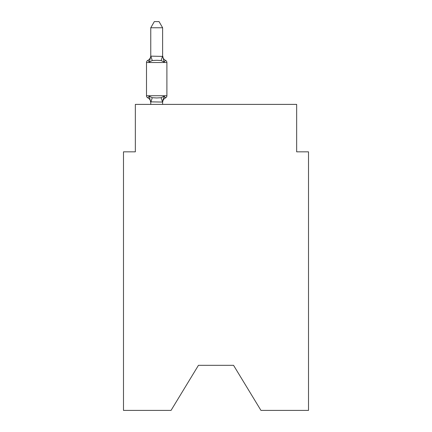<?xml version="1.0" encoding="UTF-8"?>
<svg xmlns="http://www.w3.org/2000/svg" width="432" height="432" viewBox="0 0 432 432"><rect width="100%" height="100%" fill="white"/><g stroke="black" fill="none" stroke-linecap="round" stroke-linejoin="round"><path stroke-width="0.65" d="M233.555 365.326L260.955 410.4L308.513 410.4L308.513 151.832L296.654 151.832L296.654 104.387L135.346 104.387L135.346 151.832L123.487 151.832L123.487 410.4L171.045 410.4L198.445 365.326L233.555 365.326L198.445 365.326M165.564 97.864L164.106 96.196L165.564 97.864L164.106 96.196L165.564 97.864L164.106 96.196L165.564 97.864L164.106 96.196L165.564 97.864L164.106 96.196L165.564 97.864L164.106 96.196L165.564 97.864L164.106 96.196L165.564 97.864L164.106 96.196L165.564 97.864L164.106 96.196L165.564 97.864L164.106 96.196L165.564 97.864L164.106 96.196L165.564 97.864L164.106 96.196L165.564 97.864L164.106 96.196L165.564 97.864L164.106 96.196L165.564 97.864L164.106 96.196L165.564 97.864L164.106 96.196L165.564 97.864L164.106 96.196L165.564 97.864L164.106 96.196L165.564 97.864L164.106 96.196L165.564 97.864L164.106 96.196L165.564 97.864L164.106 96.196L165.564 97.864L164.106 96.196L165.564 97.864L164.106 96.196L165.564 97.864L164.106 96.196L165.564 97.864L164.106 96.196L165.564 97.864L164.106 96.196L162.626 102.071L150.763 101.855L150.763 102.557A5.216 5.216 0 0 0 147.83 97.864A2.371 2.371 0 0 1 146.497 95.731A2.371 2.371 0 0 0 147.83 97.864A2.371 2.371 0 0 1 146.497 95.731A2.371 2.371 0 0 0 147.83 97.864L149.283 96.196L147.83 97.864A2.371 2.371 0 0 1 146.497 95.731A2.371 2.371 0 0 0 147.83 97.864A2.371 2.371 0 0 1 146.497 95.731A2.371 2.371 0 0 0 147.83 97.864A2.371 2.371 0 0 1 146.497 95.731A2.371 2.371 0 0 0 147.83 97.864A2.371 2.371 0 0 1 146.497 95.731A2.371 2.371 0 0 0 147.83 97.864A2.371 2.371 0 0 1 146.497 95.731A2.371 2.371 0 0 0 147.83 97.864A2.371 2.371 0 0 1 146.497 95.731A2.371 2.371 0 0 0 147.83 97.864A2.371 2.371 0 0 1 146.497 95.731A2.371 2.371 0 0 0 147.83 97.864A2.371 2.371 0 0 1 146.497 95.731A2.371 2.371 0 0 0 147.83 97.864A2.371 2.371 0 0 1 146.497 95.731A2.371 2.371 0 0 0 147.83 97.864A2.371 2.371 0 0 1 146.497 95.731A2.371 2.371 0 0 0 147.83 97.864A2.371 2.371 0 0 1 146.497 95.731A2.371 2.371 0 0 0 147.83 97.864A2.371 2.371 0 0 1 146.497 95.731A2.371 2.371 0 0 0 147.83 97.864A2.371 2.371 0 0 1 146.497 95.731A2.371 2.371 0 0 0 147.83 97.864A2.371 2.371 0 0 1 146.497 95.731A2.371 2.371 0 0 0 147.83 97.864A2.371 2.371 0 0 1 146.497 95.731A2.371 2.371 0 0 0 147.83 97.864A2.371 2.371 0 0 1 146.497 95.731A2.371 2.371 0 0 0 147.83 97.864A2.371 2.371 0 0 1 146.497 95.731A2.371 2.371 0 0 0 147.83 97.864A2.371 2.371 0 0 1 146.497 95.731A2.371 2.371 0 0 0 147.83 97.864A2.371 2.371 0 0 1 146.497 95.731A2.371 2.371 0 0 0 147.83 97.864L149.283 96.196L147.83 97.864A2.371 2.371 0 0 1 146.497 95.731A2.371 2.371 0 0 0 147.83 97.864L149.283 96.196L147.83 97.864A2.371 2.371 0 0 1 146.497 95.731A2.371 2.371 0 0 0 147.83 97.864L149.283 96.196L147.83 97.864A2.371 2.371 0 0 1 146.497 95.731A2.371 2.371 0 0 0 147.83 97.864L149.283 96.196L147.83 97.864A2.371 2.371 0 0 1 146.497 95.731A2.371 2.371 0 0 0 147.83 97.864L149.283 96.196L147.83 97.864A2.371 2.371 0 0 1 146.497 95.731A2.371 2.371 0 0 0 147.83 97.864L149.283 96.196L147.83 97.864A2.371 2.371 0 0 1 146.497 95.731A2.371 2.371 0 0 0 147.83 97.864L149.283 96.196L147.83 97.864A2.371 2.371 0 0 1 146.497 95.731A2.371 2.371 0 0 0 147.83 97.864L149.283 96.196L147.83 97.864A2.371 2.371 0 0 1 146.497 95.731A2.371 2.371 0 0 0 147.83 97.864L149.283 96.196L147.83 97.864A2.371 2.371 0 0 1 146.497 95.731A2.371 2.371 0 0 0 147.83 97.864L149.283 96.196L147.83 97.864A2.371 2.371 0 0 1 146.497 95.731A2.371 2.371 0 0 0 147.83 97.864L149.283 96.196L147.83 97.864A2.371 2.371 0 0 1 146.497 95.731A2.371 2.371 0 0 0 147.83 97.864L149.283 96.196L147.83 97.864A2.371 2.371 0 0 1 146.497 95.731A2.371 2.371 0 0 0 147.83 97.864L149.283 96.196L147.83 97.864A2.371 2.371 0 0 1 146.497 95.731A2.371 2.371 0 0 0 147.83 97.864L149.283 96.196L147.83 97.864A2.371 2.371 0 0 1 146.497 95.731A2.371 2.371 0 0 0 147.83 97.864L149.283 96.196L147.83 97.864A2.371 2.371 0 0 1 146.497 95.731A2.371 2.371 0 0 0 147.83 97.864L149.283 96.196L147.83 97.864A2.371 2.371 0 0 1 146.497 95.731A2.371 2.371 0 0 0 147.83 97.864L149.283 96.196L147.83 97.864A2.371 2.371 0 0 1 146.497 95.731A2.371 2.371 0 0 0 147.83 97.864L149.283 96.196L147.83 97.864A2.371 2.371 0 0 1 146.497 95.731A2.371 2.371 0 0 0 147.83 97.864L149.283 96.196L147.83 97.864A2.371 2.371 0 0 1 146.497 95.731A2.371 2.371 0 0 0 147.83 97.864L149.283 96.196L147.83 97.864A2.371 2.371 0 0 1 146.497 95.731A2.371 2.371 0 0 0 147.83 97.864L149.283 96.196L147.83 97.864A2.371 2.371 0 0 1 146.497 95.731A2.371 2.371 0 0 0 147.83 97.864L149.283 96.196L147.83 97.864A2.371 2.371 0 0 1 146.497 95.731A2.371 2.371 0 0 0 147.83 97.864L149.283 96.196L147.83 97.864A2.371 2.371 0 0 1 146.497 95.731A2.371 2.371 0 0 0 147.83 97.864L149.283 96.196L147.83 97.864A2.371 2.371 0 0 1 146.497 95.731A2.371 2.371 0 0 0 147.83 97.864L149.283 96.196L147.83 97.864A2.371 2.371 0 0 1 146.497 95.731A2.371 2.371 0 0 0 147.83 97.864L149.283 96.196L147.83 97.864A2.371 2.371 0 0 1 146.497 95.731A2.371 2.371 0 0 0 147.83 97.864L149.283 96.196L147.83 97.864A2.371 2.371 0 0 1 146.497 95.731A2.371 2.371 0 0 0 147.83 97.864L149.283 96.196L147.83 97.864A2.371 2.371 0 0 1 146.497 95.731A2.371 2.371 0 0 0 147.83 97.864L149.283 96.196L147.83 97.864A2.371 2.371 0 0 1 146.497 95.731A2.371 2.371 0 0 0 147.83 97.864L149.283 96.196L147.83 97.864A2.371 2.371 0 0 1 146.497 95.731A2.371 2.371 0 0 0 147.83 97.864L149.283 96.196L147.83 97.864A2.371 2.371 0 0 1 146.497 95.731A2.371 2.371 0 0 0 147.83 97.864L149.283 96.196L147.83 97.864A2.371 2.371 0 0 1 146.497 95.731A2.371 2.371 0 0 0 147.83 97.864L149.283 96.196L147.83 97.864L149.283 96.196L147.83 97.864L149.283 96.196L147.83 97.864L149.283 96.196L147.83 97.864L149.283 96.196L147.83 97.864L149.283 96.196L147.83 97.864L149.283 96.196L147.83 97.864L149.283 96.196L147.83 97.864L149.283 96.196L147.83 97.864L149.283 96.196L147.83 97.864L149.283 96.196L152.248 97.718L156.697 97.956L161.147 97.718L164.106 96.196L165.564 97.864A2.371 2.371 0 0 0 166.898 95.731A2.371 2.371 0 0 1 165.564 97.864L164.884 97.54L165.564 97.864A2.371 2.371 0 0 0 166.898 95.731A2.371 2.371 0 0 1 165.564 97.864A2.371 2.371 0 0 0 166.898 95.731A2.371 2.371 0 0 1 165.564 97.864L164.884 97.54L165.564 97.864A2.371 2.371 0 0 0 166.898 95.731A2.371 2.371 0 0 1 165.564 97.864A2.371 2.371 0 0 0 166.898 95.731A2.371 2.371 0 0 1 165.564 97.864L164.884 97.54L165.564 97.864A2.371 2.371 0 0 0 166.898 95.731A2.371 2.371 0 0 1 165.564 97.864A2.371 2.371 0 0 0 166.898 95.731A2.371 2.371 0 0 1 165.564 97.864L164.884 97.54L165.564 97.864A2.371 2.371 0 0 0 166.898 95.731A2.371 2.371 0 0 1 165.564 97.864A2.371 2.371 0 0 0 166.898 95.731A2.371 2.371 0 0 1 165.564 97.864L164.884 97.54L165.564 97.864A2.371 2.371 0 0 0 166.898 95.731A2.371 2.371 0 0 1 165.564 97.864A2.371 2.371 0 0 0 166.898 95.731A2.371 2.371 0 0 1 165.564 97.864L164.884 97.54L165.564 97.864A2.371 2.371 0 0 0 166.898 95.731A2.371 2.371 0 0 1 165.564 97.864A2.371 2.371 0 0 0 166.898 95.731A2.371 2.371 0 0 1 165.564 97.864L164.884 97.54L165.564 97.864A2.371 2.371 0 0 0 166.898 95.731A2.371 2.371 0 0 1 165.564 97.864A2.371 2.371 0 0 0 166.898 95.731A2.371 2.371 0 0 1 165.564 97.864L164.884 97.54L165.564 97.864A2.371 2.371 0 0 0 166.898 95.731A2.371 2.371 0 0 1 165.564 97.864A2.371 2.371 0 0 0 166.898 95.731A2.371 2.371 0 0 1 165.564 97.864L164.884 97.54L165.564 97.864A2.371 2.371 0 0 0 166.898 95.731A2.371 2.371 0 0 1 165.564 97.864A2.371 2.371 0 0 0 166.898 95.731A2.371 2.371 0 0 1 165.564 97.864L164.884 97.54L165.564 97.864A2.371 2.371 0 0 0 166.898 95.731A2.371 2.371 0 0 1 165.564 97.864A2.371 2.371 0 0 0 166.898 95.731A2.371 2.371 0 0 1 165.564 97.864L164.884 97.54L165.564 97.864A2.371 2.371 0 0 0 166.898 95.731A2.371 2.371 0 0 1 165.564 97.864A2.371 2.371 0 0 0 166.898 95.731A2.371 2.371 0 0 1 165.564 97.864L164.884 97.54L165.564 97.864A2.371 2.371 0 0 0 166.898 95.731A2.371 2.371 0 0 1 165.564 97.864A2.371 2.371 0 0 0 166.898 95.731A2.371 2.371 0 0 1 165.564 97.864L164.884 97.54L165.564 97.864A2.371 2.371 0 0 0 166.898 95.731A2.371 2.371 0 0 1 165.564 97.864A2.371 2.371 0 0 0 166.898 95.731A2.371 2.371 0 0 1 165.564 97.864L164.884 97.54L165.564 97.864A2.371 2.371 0 0 0 166.898 95.731A2.371 2.371 0 0 1 165.564 97.864A2.371 2.371 0 0 0 166.898 95.731A2.371 2.371 0 0 1 165.564 97.864L164.884 97.54L165.564 97.864A2.371 2.371 0 0 0 166.898 95.731A2.371 2.371 0 0 1 165.564 97.864A2.371 2.371 0 0 0 166.898 95.731A2.371 2.371 0 0 1 165.564 97.864L164.884 97.54L165.564 97.864A2.371 2.371 0 0 0 166.898 95.731A2.371 2.371 0 0 1 165.564 97.864A2.371 2.371 0 0 0 166.898 95.731A2.371 2.371 0 0 1 165.564 97.864L164.884 97.54L165.564 97.864A2.371 2.371 0 0 0 166.898 95.731A2.371 2.371 0 0 1 165.564 97.864A2.371 2.371 0 0 0 166.898 95.731A2.371 2.371 0 0 1 165.564 97.864L164.884 97.54L165.564 97.864A2.371 2.371 0 0 0 166.898 95.731A2.371 2.371 0 0 1 165.564 97.864A2.371 2.371 0 0 0 166.898 95.731A2.371 2.371 0 0 1 165.564 97.864L164.884 97.54L165.564 97.864A2.371 2.371 0 0 0 166.898 95.731A2.371 2.371 0 0 1 165.564 97.864A2.371 2.371 0 0 0 166.898 95.731A2.371 2.371 0 0 1 165.564 97.864L164.884 97.54L165.564 97.864A2.371 2.371 0 0 0 166.898 95.731A2.371 2.371 0 0 1 165.564 97.864A2.371 2.371 0 0 0 166.898 95.731A2.371 2.371 0 0 1 165.564 97.864L164.884 97.54L165.564 97.864A2.371 2.371 0 0 0 166.898 95.731A2.371 2.371 0 0 1 165.564 97.864A2.371 2.371 0 0 0 166.898 95.731A2.371 2.371 0 0 1 165.564 97.864L164.884 97.54L165.564 97.864A2.371 2.371 0 0 0 166.898 95.731A2.371 2.371 0 0 1 165.564 97.864A2.371 2.371 0 0 0 166.898 95.731A2.371 2.371 0 0 1 165.564 97.864L164.884 97.54L165.564 97.864A2.371 2.371 0 0 0 166.898 95.731A2.371 2.371 0 0 1 165.564 97.864A2.371 2.371 0 0 0 166.898 95.731A2.371 2.371 0 0 1 165.564 97.864L164.884 97.54L165.564 97.864A2.371 2.371 0 0 0 166.898 95.731A2.371 2.371 0 0 1 165.564 97.864A2.371 2.371 0 0 0 166.898 95.731A2.371 2.371 0 0 1 165.564 97.864L164.884 97.54L165.564 97.864A2.371 2.371 0 0 0 166.898 95.731A2.371 2.371 0 0 1 165.564 97.864A2.371 2.371 0 0 0 166.898 95.731A2.371 2.371 0 0 1 165.564 97.864L164.884 97.54L165.564 97.864A2.371 2.371 0 0 0 166.898 95.731A2.371 2.371 0 0 1 165.564 97.864A2.371 2.371 0 0 0 166.898 95.731A2.371 2.371 0 0 1 165.564 97.864L164.106 96.196L165.564 97.864A5.216 5.216 0 0 0 162.626 102.557M149.283 62.057L147.83 60.388A2.371 2.371 0 0 0 146.497 62.521A2.371 2.371 0 0 1 147.83 60.388L149.283 62.057L147.83 60.388A2.371 2.371 0 0 0 146.497 62.521A2.371 2.371 0 0 1 147.83 60.388L149.283 62.057L147.83 60.388A2.371 2.371 0 0 0 146.497 62.521A2.371 2.371 0 0 1 147.83 60.388L149.283 62.057L147.83 60.388A2.371 2.371 0 0 0 146.497 62.521A2.371 2.371 0 0 1 147.83 60.388L149.283 62.057L147.83 60.388A2.371 2.371 0 0 0 146.497 62.521A2.371 2.371 0 0 1 147.83 60.388L149.283 62.057L147.83 60.388A2.371 2.371 0 0 0 146.497 62.521A2.371 2.371 0 0 1 147.83 60.388L149.283 62.057L147.83 60.388A2.371 2.371 0 0 0 146.497 62.521A2.371 2.371 0 0 1 147.83 60.388L149.283 62.057L147.83 60.388A2.371 2.371 0 0 0 146.497 62.521A2.371 2.371 0 0 1 147.83 60.388L149.283 62.057L147.83 60.388A2.371 2.371 0 0 0 146.497 62.521A2.371 2.371 0 0 1 147.83 60.388L149.283 62.057L147.83 60.388A2.371 2.371 0 0 0 146.497 62.521A2.371 2.371 0 0 1 147.83 60.388L149.283 62.057L147.83 60.388A2.371 2.371 0 0 0 146.497 62.521A2.371 2.371 0 0 1 147.83 60.388L149.283 62.057L147.83 60.388A2.371 2.371 0 0 0 146.497 62.521A2.371 2.371 0 0 1 147.83 60.388L149.283 62.057L147.83 60.388A2.371 2.371 0 0 0 146.497 62.521A2.371 2.371 0 0 1 147.83 60.388L149.283 62.057L147.83 60.388A2.371 2.371 0 0 0 146.497 62.521A2.371 2.371 0 0 1 147.83 60.388L149.283 62.057L147.83 60.388A2.371 2.371 0 0 0 146.497 62.521A2.371 2.371 0 0 1 147.83 60.388L149.283 62.057L147.83 60.388A2.371 2.371 0 0 0 146.497 62.521A2.371 2.371 0 0 1 147.83 60.388L149.283 62.057L147.83 60.388A2.371 2.371 0 0 0 146.497 62.521A2.371 2.371 0 0 1 147.83 60.388L149.283 62.057L147.83 60.388A2.371 2.371 0 0 0 146.497 62.521A2.371 2.371 0 0 1 147.83 60.388L149.283 62.057L147.83 60.388A2.371 2.371 0 0 0 146.497 62.521A2.371 2.371 0 0 1 147.83 60.388L149.283 62.057L147.83 60.388A2.371 2.371 0 0 0 146.497 62.521A2.371 2.371 0 0 1 147.83 60.388L149.283 62.057L147.83 60.388A2.371 2.371 0 0 0 146.497 62.521A2.371 2.371 0 0 1 147.83 60.388L149.283 62.057L147.83 60.388A2.371 2.371 0 0 0 146.497 62.521A2.371 2.371 0 0 1 147.83 60.388L149.283 62.057L147.83 60.388A2.371 2.371 0 0 0 146.497 62.521A2.371 2.371 0 0 1 147.83 60.388L149.283 62.057L147.83 60.388A2.371 2.371 0 0 0 146.497 62.521A2.371 2.371 0 0 1 147.83 60.388L149.283 62.057L147.83 60.388A2.371 2.371 0 0 0 146.497 62.521A2.371 2.371 0 0 1 147.83 60.388L149.283 62.057L147.83 60.388A2.371 2.371 0 0 0 146.497 62.521A2.371 2.371 0 0 1 147.83 60.388L149.283 62.057L147.83 60.388A2.371 2.371 0 0 0 146.497 62.521A2.371 2.371 0 0 1 147.83 60.388L149.283 62.057L147.83 60.388A2.371 2.371 0 0 0 146.497 62.521A2.371 2.371 0 0 1 147.83 60.388L149.283 62.057L147.83 60.388A2.371 2.371 0 0 0 146.497 62.521A2.371 2.371 0 0 1 147.83 60.388L149.283 62.057L147.83 60.388A2.371 2.371 0 0 0 146.497 62.521A2.371 2.371 0 0 1 147.83 60.388L149.283 62.057L147.83 60.388A2.371 2.371 0 0 0 146.497 62.521A2.371 2.371 0 0 1 147.83 60.388L149.283 62.057L147.83 60.388A2.371 2.371 0 0 0 146.497 62.521A2.371 2.371 0 0 1 147.83 60.388L149.283 62.057L147.83 60.388A2.371 2.371 0 0 0 146.497 62.521A2.371 2.371 0 0 1 147.83 60.388L149.283 62.057L147.83 60.388A2.371 2.371 0 0 0 146.497 62.521A2.371 2.371 0 0 1 147.83 60.388L149.283 62.057L147.83 60.388A2.371 2.371 0 0 0 146.497 62.521A2.371 2.371 0 0 1 147.83 60.388L149.283 62.057L147.83 60.388A2.371 2.371 0 0 0 146.497 62.521A2.371 2.371 0 0 1 147.83 60.388L149.283 62.057L147.83 60.388A2.371 2.371 0 0 0 146.497 62.521A2.371 2.371 0 0 1 147.83 60.388L149.283 62.057L147.83 60.388A2.371 2.371 0 0 0 146.497 62.521A2.371 2.371 0 0 1 147.83 60.388L149.283 62.057L147.83 60.388A2.371 2.371 0 0 0 146.497 62.521A2.371 2.371 0 0 1 147.83 60.388L149.283 62.057L147.83 60.388A2.371 2.371 0 0 0 146.497 62.521A2.371 2.371 0 0 1 147.83 60.388L149.283 62.057L147.83 60.388A2.371 2.371 0 0 0 146.497 62.521A2.371 2.371 0 0 1 147.83 60.388L149.283 62.057L147.83 60.388A2.371 2.371 0 0 0 146.497 62.521A2.371 2.371 0 0 1 147.83 60.388L149.283 62.057L147.83 60.388A2.371 2.371 0 0 0 146.497 62.521A2.371 2.371 0 0 1 147.83 60.388L149.283 62.057L147.83 60.388A2.371 2.371 0 0 0 146.497 62.521A2.371 2.371 0 0 1 147.83 60.388L149.283 62.057L147.83 60.388A2.371 2.371 0 0 0 146.497 62.521A2.371 2.371 0 0 1 147.83 60.388L149.283 62.057L147.83 60.388A2.371 2.371 0 0 0 146.497 62.521A2.371 2.371 0 0 1 147.83 60.388L149.283 62.057L147.83 60.388A2.371 2.371 0 0 0 146.497 62.521A2.371 2.371 0 0 1 147.83 60.388L149.283 62.057L147.83 60.388A2.371 2.371 0 0 0 146.497 62.521A2.371 2.371 0 0 1 147.83 60.388L149.283 62.057L147.83 60.388A2.371 2.371 0 0 0 146.497 62.521A2.371 2.371 0 0 1 147.83 60.388L149.283 62.057L147.83 60.388A2.371 2.371 0 0 0 146.497 62.521A2.371 2.371 0 0 1 147.83 60.388L149.283 62.057L147.83 60.388A2.371 2.371 0 0 0 146.497 62.521A2.371 2.371 0 0 1 147.83 60.388L149.283 62.057L147.83 60.388A2.371 2.371 0 0 0 146.497 62.521A2.371 2.371 0 0 1 147.83 60.388L149.283 62.057L147.83 60.388A2.371 2.371 0 0 0 146.497 62.521A2.371 2.371 0 0 1 147.83 60.388L149.283 62.057L150.86 56.149L162.626 56.392L162.626 55.696L164.106 62.057L165.564 60.388L164.106 62.057L165.564 60.388L164.106 62.057L165.564 60.388L164.106 62.057L165.564 60.388L164.106 62.057L165.564 60.388L164.106 62.057L165.564 60.388L164.106 62.057L165.564 60.388L164.106 62.057L165.564 60.388L164.106 62.057L165.564 60.388L164.106 62.057L165.564 60.388L164.106 62.057L165.564 60.388L164.106 62.057L165.564 60.388L164.106 62.057L165.564 60.388L164.106 62.057L165.564 60.388L164.106 62.057L165.564 60.388L164.106 62.057L165.564 60.388L164.106 62.057L165.564 60.388L164.106 62.057L165.564 60.388L164.106 62.057L165.564 60.388L164.106 62.057L165.564 60.388L164.106 62.057L165.564 60.388L164.106 62.057L165.564 60.388L164.106 62.057L165.564 60.388L164.106 62.057L165.564 60.388L164.106 62.057L165.564 60.388L164.106 62.057L165.564 60.388L164.106 62.057L165.564 60.388L164.106 62.057L165.564 60.388L164.106 62.057L165.564 60.388L164.106 62.057L165.564 60.388L164.106 62.057L165.564 60.388L164.106 62.057L165.564 60.388L164.106 62.057L165.564 60.388L164.106 62.057L165.564 60.388L164.106 62.057L165.564 60.388L164.106 62.057L165.564 60.388L164.106 62.057L165.564 60.388L164.106 62.057L165.564 60.388L164.106 62.057L165.564 60.388L164.106 62.057L165.564 60.388L164.106 62.057L165.564 60.388L164.106 62.057L165.564 60.388L164.106 62.057L165.564 60.388L164.106 62.057L165.564 60.388L164.106 62.057L165.564 60.388L164.106 62.057L165.564 60.388L164.106 62.057L165.564 60.388L164.106 62.057L165.564 60.388L164.106 62.057L165.564 60.388L164.106 62.057L165.564 60.388L164.106 62.057L165.564 60.388L164.106 62.057L165.564 60.388L164.106 62.057L165.564 60.388L164.106 62.057L161.147 60.529L156.697 60.291L152.248 60.529L149.283 62.057M162.626 101.855L163.183 99.063M162.626 56.182L162.626 27.767L150.763 27.767L150.763 56.182M166.898 95.731L146.497 95.731L146.497 62.521L166.898 62.521L166.898 95.731L166.898 62.521A2.371 2.371 0 0 0 165.564 60.388A5.216 5.216 0 0 1 162.626 55.696M162.626 104.387L162.626 102.071M150.763 104.387L150.763 102.071M149.283 96.196L150.763 102.557M147.83 60.388A5.216 5.216 0 0 0 150.763 55.696M150.763 27.767L154.327 21.6L159.062 21.6L162.626 27.767M152.248 97.718L150.86 102.098M161.147 97.718L162.529 102.098M150.86 56.149L152.248 60.529M162.529 56.149L161.147 60.529"/></g></svg>
